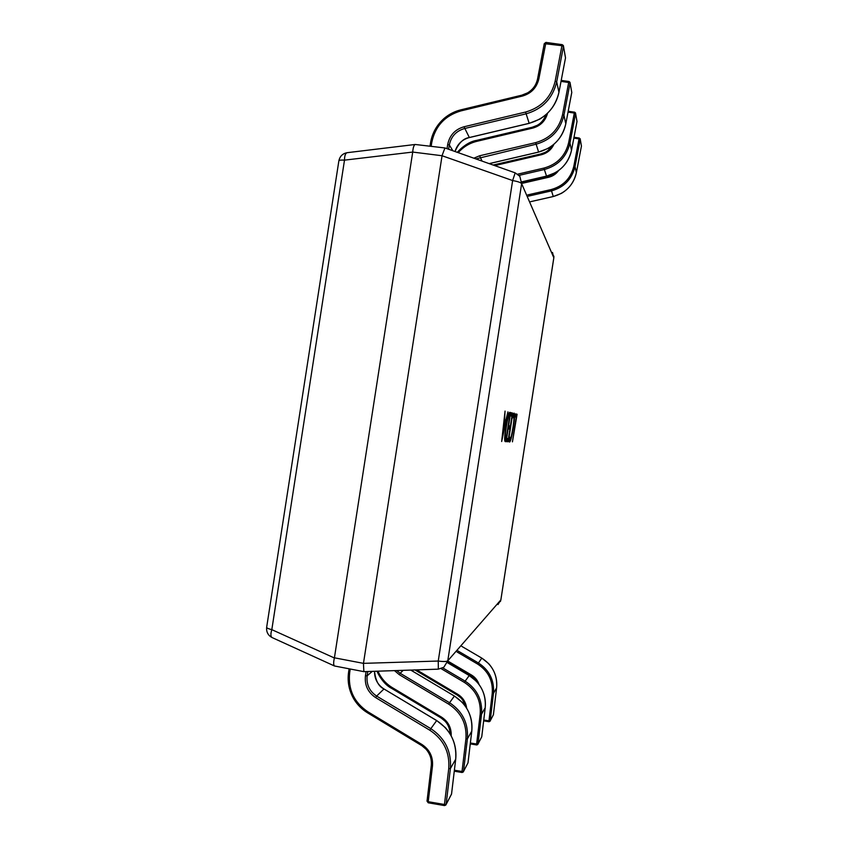 <?xml version="1.0" encoding="UTF-8"?>
<svg xmlns="http://www.w3.org/2000/svg" width="848" height="848" viewBox="0 0 848 848"><rect width="100%" height="100%" fill="white"/><g stroke="black" fill="none" stroke-linecap="round" stroke-linejoin="round"><path stroke-width="1.27" d="M512.648 417.884L514.195 413.146C514.937 414.068 514.662 418.774 513.369 427.286C511.916 436.381 510.666 441.31 509.595 442.094L509.076 440.949L509.669 437.133L510.072 438.988C510.899 438.31 511.853 434.473 512.955 427.466C513.973 420.82 514.206 417.078 513.665 416.241L512.648 417.884M509.818 412.351L510.634 412.563L506.139 441.649L505.249 441.617C504.306 441.204 504.496 436.37 505.821 427.116C507.401 417.481 508.736 412.563 509.818 412.351M501.666 441.511L505.058 411.089L504.549 419.771L505.885 420.036L507.952 411.852L501.666 441.511M510.729 415.902L511.217 412.722L512.796 413.135L508.365 441.713L506.818 441.66L507.305 438.49L508.45 438.554L509.913 429.12L508.853 428.971L509.341 425.802L510.401 425.972L511.916 416.177L510.729 415.902M515.213 416.962L515.69 413.909L517.089 414.269L512.446 441.84L516.252 417.216L515.213 416.962M412.69 152.237L334.419 657.815L363.463 663.359L442.052 155.735L412.711 152.068C413.061 147.658 413.888 145.125 415.202 144.478L444.988 147.965L515.192 172.854L512.627 180.56L442.052 155.735M363.463 663.359L438.246 661.037L512.627 180.56C517.778 181.461 520.789 182.5 521.637 183.656L447.776 660.804L500.85 599.928L553.818 257.739L521.637 183.656L519.835 176.331L515.192 172.854M438.352 669.157L443.833 667.249L447.776 660.804C446.61 661.663 443.43 661.737 438.246 661.037L438.352 669.157L363.877 671.648L334.472 665.977C333.423 664.959 333.391 662.299 334.388 657.984L334.419 657.815M442.084 155.566L444.946 147.955M412.711 152.068L344.5 160.145C344.542 155.725 345.422 153.244 347.129 152.693L415.202 144.478M363.877 671.648L363.442 663.528M347.129 152.693C342.656 153.541 339.9 156.223 338.882 160.749C339.37 160.113 341.235 159.922 344.5 160.145L271.816 629.651C268.636 628.887 266.919 628.135 266.643 627.382C266.251 632.014 268.063 635.396 272.07 637.558C270.607 636.519 270.523 633.88 271.816 629.651L334.388 657.984M505.885 420.036L504.549 419.771M505.482 419.972L504.836 423.226M505.27 423.3L504.189 423.11L502.461 437.854L505.27 423.3M509.595 412.382L510.634 412.563M509.807 412.446L509.33 415.562C508.471 415.732 507.454 419.58 506.267 427.095C505.185 434.335 505.016 438.109 505.758 438.405L505.313 441.511L506.139 441.649M504.666 438.045L506.214 438.427L509.743 415.658L508.175 415.562M511.206 412.806L512.796 413.135M511.98 413.008L511.503 416.082M509.987 425.908L509.5 429.046M508.026 438.533L507.56 441.585L508.365 441.713M507.56 441.585L506.828 441.564M508.853 428.961L509.913 429.12M509.341 425.802L510.401 425.972M513.687 413.495L513.803 416.379M510.22 438.935L509.192 441.649M509.394 438.882L510.072 438.988M512.913 416.124L513.665 416.241M515.679 413.983L517.089 414.269M516.305 414.153L515.849 417.11M574.001 137.27L579.29 138.033L579.046 138.892L573.842 138.107M517.683 174.169L544.034 168.063C557.253 164.342 565.468 155.841 568.679 142.549L574.308 113.06L575.569 113.568L569.951 143.026L571.51 150.308C569.421 159.975 564.037 167.438 555.345 172.706L546.547 176.13L522.156 181.748L546.536 176.108C559.924 172.345 568.255 163.738 571.52 150.266L577 121.508L575.506 112.901L574.573 112.148L574.308 113.06L568.033 112.137M570.089 82.85L571.775 92.464L569.994 82.33L568.976 81.503L568.679 82.479L561.026 81.387M562.192 44.721L545.942 42.411L538.862 78.843C536.71 87.747 531.219 93.492 522.389 96.068L460.877 110.918C444.829 115.678 435.119 126.235 431.738 142.602L431.155 146.322M469.389 137.514L469.368 137.567C463.58 138.224 458.789 142.877 455.026 151.527C457.242 144.245 462.022 139.581 469.326 137.524L529.12 123.32C545.116 118.72 555.058 108.353 558.959 92.22L565.521 57.812L563.379 45.58L562.245 44.658L561.927 45.697L544.278 43.63L537.568 78.959M483.752 720.016L488.957 720.842L488.936 721.733L489.964 721.33L493.409 714.673L496.621 687.823C497.511 675.05 492.571 665.15 481.802 658.122L461.842 646.409L481.812 658.112L488.618 663.571C494.819 670.609 497.479 678.686 496.621 687.792L493.409 714.716L490.165 720.938M470.375 743.007L476.629 744.025L476.608 744.979L477.721 744.544L481.749 736.785L485.215 707.72C486.18 693.897 480.848 683.17 469.22 675.538L447.67 662.807M454.39 770.207L462.022 771.479L462.001 772.496L463.231 772.009L468.001 762.85L471.774 731.177C472.834 716.115 467.036 704.402 454.39 696.049L410.739 670.09M350.245 669.03L349.662 672.761C347.934 689.382 353.998 702.388 367.862 711.779L421.997 744.523C429.639 749.653 433.137 756.787 432.491 765.935L428.219 801.699L444.458 804.487L444.458 805.579L445.804 805.049L451.539 794.035L455.694 759.246C456.86 742.7 450.511 729.81 436.656 720.588L383.964 688.968C377.614 684.802 374.466 678.909 374.53 671.298C375.6 680.774 378.749 686.657 384.017 688.936L376.629 696.06L430.826 728.665L436.656 720.588M432.491 765.935L431.293 765.394L427.021 801.127L428.219 801.699L428.229 802.791L444.416 805.505M552.514 252.46L553.818 257.887L500.882 599.78L498.009 604.56M266.685 627.117L338.84 161.014M580.233 139.157L581.442 146.079L580.212 139.337L575.029 166.505C571.944 179.235 564.079 187.355 551.412 190.885L528.346 196.153M579.311 138.065L580.223 139.305L579.046 138.892L573.863 166.081L575.029 166.505L576.364 172.685L581.431 146.11L576.364 172.685C573.354 185.118 565.648 193.068 553.256 196.503L551.115 189.57C563.316 186.168 570.895 178.334 573.863 166.081M522.453 182.415L548.486 176.426L555.843 172.42M558.514 170.671C556.012 174.063 552.716 176.267 548.645 177.264L522.792 183.21M527.806 194.892L551.115 189.57M530.7 201.633L553.267 196.524L561.408 193.386C569.443 188.542 574.425 181.652 576.364 172.716L576.364 172.685M548.497 176.426L548.645 177.264M575.591 113.367L577 121.518L571.52 150.276M493.133 165.031L541.215 153.859C545.911 152.661 549.515 149.99 552.037 145.824M553.903 144.319C551.338 149.746 547.151 153.223 541.363 154.739L494.755 165.604M546.536 176.108L544.363 169.515L519.04 175.377M568.679 142.549L569.951 143.026C566.612 156.827 558.079 165.657 544.363 169.515L544.034 168.063M493.197 165.053L541.204 153.859M568.202 111.258L574.531 112.19M551.995 145.845C549.175 149.63 546.801 151.845 544.861 152.502L541.204 153.817L541.363 154.739M473.831 158.194L479.608 155.788L535.66 142.623C550.066 138.51 559.033 129.203 562.542 114.681L568.679 82.479L570.068 83.062L563.931 115.233C560.284 130.306 550.988 139.973 536.021 144.234L475.876 158.915M489.148 163.622L538.607 152.068C553.182 147.934 562.245 138.521 565.796 123.84L563.931 115.233L562.542 114.681M538.618 152.068L548.19 148.347C557.655 142.57 563.528 134.419 565.796 123.893L571.796 92.337M457.273 152.322C463.782 145.4 470.237 141.415 476.64 140.376L532.576 127.168C539.243 125.324 543.716 121.169 546.017 114.671C544.045 119.706 541.098 123.257 537.176 125.345L532.576 127.115L532.745 128.09L476.756 141.351C469.432 143.164 463.262 146.937 458.259 152.672M547.564 113.24C545.412 120.957 540.473 125.907 532.745 128.09M489.222 163.643L538.618 152.099L535.66 142.623M482.035 161.099L479.608 155.788M457.316 152.343C462.52 146.301 468.955 142.337 476.618 140.429M561.206 80.454L568.934 81.556M532.597 127.158L476.64 140.376L476.756 141.351M565.796 123.85L571.775 92.506M563.485 46.142L565.499 57.908M447.044 148.697L447.691 144.478C449.588 135.32 455.026 129.415 464.004 126.776L525.59 112.042C541.437 107.463 551.295 97.17 555.164 81.164L561.927 45.697L563.454 46.375L556.701 81.811C552.684 98.41 542.455 109.095 526.004 113.855L464.492 128.546C456.139 131.005 451.083 136.486 449.323 144.997L448.666 149.269M558.938 92.315L556.701 81.811L555.164 81.164M522.209 95.093L460.761 109.858L522.241 95.082C530.445 92.686 535.544 87.355 537.547 79.065L538.862 78.843M529.152 123.31L525.59 112.042M558.949 92.294C556.479 103.827 550.034 112.805 539.635 119.208L529.152 123.363L469.368 137.567L464.004 126.776M430.593 142.665C434.123 125.78 444.172 114.872 460.74 109.933M452.896 150.774L449.323 144.997L447.691 144.478M460.877 110.918L460.761 109.858C454.592 111.395 449.048 114.247 444.108 118.423C436.699 125.059 432.183 133.157 430.561 142.708L430.021 146.195L430.561 142.708L431.738 142.602M563.379 45.58L562.245 44.658L545.942 42.411L544.278 43.63L537.547 78.981C536.318 84.874 533.01 89.496 527.636 92.845L522.209 95.018L522.389 96.068M544.31 43.598L545.868 42.485M457.941 650.925L478.336 662.924C489.338 670.111 494.395 680.234 493.483 693.304L496.621 687.823M492.243 693.357L493.483 693.304L490.197 720.768L488.957 720.842L492.243 693.357C493.123 680.774 488.257 671.022 477.657 664.09L457.04 651.964M476.979 681.866L471.191 675.824L448.168 662.235L471.191 675.824M477.657 664.09L481.812 658.133M448.73 661.588L471.573 675.072C475.156 677.255 477.636 680.35 478.993 684.347M488.914 721.701L483.657 720.853M471.573 675.072L471.17 675.856C473.248 677.584 473.152 676.227 476.915 681.792M477.943 744.12L481.759 736.742L485.226 707.709L481.537 714.143L477.986 743.929L476.629 744.025L480.18 714.217C481.134 700.575 475.876 689.986 464.407 682.439L441.13 668.659M465.308 706.066C464.163 701.328 461.535 697.692 457.422 695.137L415.043 669.941M442.794 667.917L465.16 681.156L469.22 675.538M464.407 682.439L465.16 681.156C477.064 688.989 482.523 699.982 481.537 714.143L480.18 714.217M416.686 669.888L457.825 694.332C462.891 697.533 465.828 702.112 466.633 708.069M476.576 744.926L470.258 743.897M457.825 694.332L457.39 695.169L460.496 697.533C462.128 698.741 463.729 701.572 465.276 706.024M447.691 662.786L469.241 675.517L476.587 681.432C483.275 689.085 486.158 697.83 485.226 707.677L485.215 707.72M463.474 771.553L468.001 762.85L471.785 731.167M465.912 738.926L467.396 738.82L471.785 731.124C472.813 720.418 469.686 710.868 462.404 702.494L454.422 696.017L449.557 702.738C462.531 711.324 468.478 723.355 467.396 738.82L463.517 771.341L462.022 771.479L465.912 738.926C466.951 724.022 461.227 712.437 448.73 704.158L399.281 674.669L394.5 670.63M450.14 733.944C449.917 727.054 446.917 721.733 441.13 717.98L391.787 688.459L441.13 717.98L444.956 721.097C448.062 724.266 449.79 728.549 450.129 733.923M377.985 671.181C381.028 678.156 385.766 683.615 392.2 687.558L441.554 717.132C448.263 721.553 451.475 727.764 451.189 735.767M396.663 670.556L400.161 673.28L403.203 670.333M399.281 674.669L400.161 673.28L449.557 702.738L448.73 704.158M391.787 688.406C385.056 684.272 380.127 678.538 376.989 671.213M461.98 772.433L454.284 771.15M392.2 687.558L391.787 688.459C386.01 685.534 381.059 679.789 376.947 671.213M454.411 696.06L410.814 670.079M441.554 717.132L441.098 718.012M446.08 804.54L451.539 794.088L455.705 759.236L450.405 768.489L446.122 804.307L444.458 804.487L448.74 768.638C449.896 752.218 443.61 739.424 429.883 730.266L375.643 697.607C367.884 692.371 364.481 685.099 365.446 675.792L366.092 671.584M428.176 802.706L427.042 801.031L431.293 765.426M431.303 765.309C431.908 756.819 428.664 750.183 421.562 745.424L426.025 749.176C430.137 753.999 431.897 759.405 431.293 765.394L431.303 765.309M429.883 730.266L430.826 728.665C445.062 738.173 451.592 751.455 450.405 768.489L448.74 768.638M421.541 745.403L367.428 712.744L421.52 745.466L421.997 744.523M367.428 712.67C353.139 702.96 346.853 689.519 348.592 672.358M367.809 671.521L367.152 675.792C366.262 684.442 369.421 691.194 376.629 696.06L375.643 697.607M365.446 675.792L367.152 675.792L372.304 671.372M349.662 672.761L348.57 672.305L349.143 668.828M384.017 689L436.699 720.546L445.444 727.69C453.415 736.944 456.839 747.438 455.715 759.172L455.694 759.246M367.862 711.779L367.428 712.744C362.011 709.416 357.591 705.017 354.146 699.547C349.09 690.982 347.235 681.898 348.57 672.305L349.111 668.818M553.829 257.781L553.882 256.128M500.415 601.486L500.871 599.896M272.07 637.558L334.472 665.977M522.432 182.394L548.486 176.395C550.988 175.377 550.49 176.638 555.758 172.473M574.001 137.238L580.149 138.722M530.71 201.665L553.267 196.524M568.213 111.215L575.506 112.901M561.217 80.401L568.976 81.503L569.994 82.33M558.959 92.241L565.51 57.887M483.646 720.885L489.964 721.33M470.258 743.94L477.721 744.544M414.969 669.941L457.39 695.169M454.274 771.203L462.001 772.496L463.231 772.009M427.021 801.127L428.229 802.791L444.458 805.579L445.804 805.049"/></g></svg>
